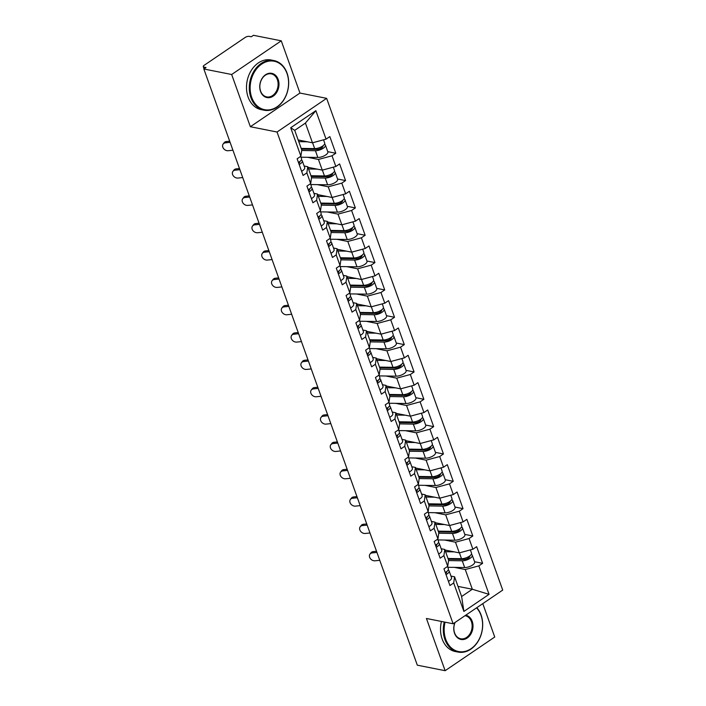 <?xml version="1.0" encoding="UTF-8"?>
<svg xmlns="http://www.w3.org/2000/svg" width="706" height="706" viewBox="0 0 706 706"><rect width="100%" height="100%" fill="white"/><g stroke="black" fill="none" stroke-linecap="round" stroke-linejoin="round"><path stroke-width="1.06" d="M281.262 40.824L231.665 74.501L250.356 126.727L299.962 93.051L281.262 40.824L253.445 35.3L251.274 36.774L249.244 36.368A3.036 1.191 -19.7 0 0 245.167 37.462L204.237 65.252A3.036 1.191 -19.7 0 0 203.284 66.655A3.036 1.191 -19.7 0 0 203.972 67.105L206.011 67.511L203.84 68.985L417.308 665.176L445.133 670.7L494.738 637.015L482.78 603.63M299.962 93.051L326.64 98.346L502.716 590.092L453.111 623.769L277.034 132.022L326.64 98.346M298.161 139.956L312.476 142.797L305.416 123.082L315.864 110.674L290.704 127.76L300.897 156.238L297.138 158.788L303.103 175.441L306.863 172.882L307.737 166.713L304.136 165.998M315.864 110.674L326.066 139.153L329.826 136.593L335.782 153.246L327.76 151.658M307.622 157.297L318.441 159.45L332.023 155.797L335.782 153.246M332.023 155.797L335.853 166.492L339.612 163.933L345.569 180.586L337.547 178.989M317.409 184.637L328.228 186.79L341.81 183.136L345.569 180.586M341.81 183.136L345.64 193.832L349.399 191.273L355.356 207.926L347.343 206.328M327.205 211.976L338.015 214.121L351.597 210.476L355.356 207.926M351.597 210.476L355.427 221.163L359.186 218.613L365.152 235.266L357.13 233.668M336.991 239.316L347.802 241.461L361.393 237.816L365.152 235.266M361.393 237.816L365.214 248.503L368.973 245.953L374.939 262.597L366.917 261.008M346.778 266.656L357.598 268.801L371.18 265.156L374.939 262.597M371.18 265.156L375.01 275.843L378.769 273.293L384.726 289.937L376.704 288.348M356.565 293.996L367.385 296.141L380.966 292.496L384.726 289.937M380.966 292.496L384.796 303.183L388.556 300.632L394.513 317.276L386.491 315.688M366.352 321.336L377.172 323.48L390.753 319.836L394.513 317.276M390.753 319.836L394.583 330.523L398.343 327.972L404.3 344.616L396.287 343.028M376.148 348.676L386.959 350.82L400.54 347.167L404.3 344.616M400.54 347.167L404.37 357.863L408.13 355.303L414.095 371.956L406.074 370.368M385.935 376.007L396.746 378.16L410.336 374.507L414.095 371.956M410.336 374.507L414.157 385.202L417.917 382.643L423.882 399.296L415.86 397.699M395.722 403.347L406.541 405.5L420.123 401.846L423.882 399.296M420.123 401.846L423.953 412.542L427.712 409.983L433.669 426.636L425.647 425.038M405.509 430.686L416.328 432.831L429.91 429.186L433.669 426.636M429.91 429.186L433.74 439.873L437.499 437.323L443.456 453.976L435.434 452.378M415.296 458.026L426.115 460.171L439.697 456.526L443.456 453.976M439.697 456.526L443.527 467.213L447.286 464.663L453.243 481.315L445.23 479.718M425.091 485.366L435.902 487.511L449.484 483.866L453.243 481.315M449.484 483.866L453.314 494.553L457.073 492.003L463.039 508.647L455.017 507.058M434.878 512.706L445.689 514.85L459.279 511.206L463.039 508.647M459.279 511.206L463.101 521.893L466.86 519.342L472.826 535.986L464.804 534.398M444.665 540.046L455.485 542.19L469.066 538.546L472.826 535.986M469.066 538.546L472.896 549.233L476.656 546.682L482.613 563.326L474.591 561.738M454.452 567.386L465.272 569.53L478.853 565.877L482.613 563.326M478.853 565.877L489.046 594.355L463.886 611.44L453.693 582.971L454.567 576.793L450.966 576.078M306.863 172.882L310.684 183.578L306.925 186.128L312.89 202.781L316.65 200.222L320.48 210.917L316.712 213.468L322.677 230.112L326.437 227.561L330.267 238.249L326.507 240.808L332.464 257.452L336.224 254.901L340.054 265.588L336.294 268.148L342.251 284.792L346.011 282.241L349.841 292.928L346.081 295.487L352.047 312.131L355.806 309.581L359.628 320.268L355.868 322.818L361.834 339.471L365.593 336.921L369.423 347.608L365.655 350.158L371.621 366.811L375.38 364.261L379.21 374.948L375.451 377.498L381.408 394.151L385.167 391.592L388.997 402.288L385.238 404.838L391.195 421.491L394.954 418.932L398.784 429.627L395.025 432.178L400.99 448.822L404.75 446.271L408.571 456.958L404.812 459.518L410.777 476.162L414.537 473.611L418.367 484.298L414.599 486.858L420.564 503.502L424.324 500.951L428.154 511.638L424.394 514.197L430.351 530.841L434.111 528.291L437.941 538.978L434.181 541.528L440.138 558.181L443.897 555.631L447.728 566.318L443.968 568.868L449.934 585.521L453.693 582.971M307.948 167.296L322.271 170.137L318.441 159.45M307.737 166.713L311.567 177.4L310.684 183.578M322.271 170.137L335.853 166.492M317.735 194.635L332.058 197.477L328.228 186.79M316.65 200.222L317.524 194.053L313.923 193.338M317.524 194.053L321.354 204.74L320.48 210.917M332.058 197.477L345.64 193.832M327.522 221.975L341.845 224.817L338.015 214.121M326.437 227.561L327.319 221.393L323.71 220.678M327.319 221.393L331.14 232.08L330.267 238.249M341.845 224.817L355.427 221.163M337.309 249.315L351.632 252.157L347.802 241.461M336.224 254.901L337.106 248.733L333.497 248.018M337.106 248.733L340.936 259.42L340.054 265.588M351.632 252.157L365.214 248.503M347.105 276.646L361.419 279.497L357.598 268.801M346.011 282.241L346.893 276.072L343.292 275.358M346.893 276.072L350.723 286.76L349.841 292.928M361.419 279.497L375.01 275.843M356.892 303.986L371.215 306.828L367.385 296.141M355.806 309.581L356.68 303.412L353.079 302.689M356.68 303.412L360.51 314.099L359.628 320.268M371.215 306.828L384.796 303.183M366.679 331.326L381.002 334.167L377.172 323.48M365.593 336.921L366.467 330.743L362.866 330.029M366.467 330.743L370.297 341.439L369.423 347.608M381.002 334.167L394.583 330.523M376.466 358.666L390.789 361.507L386.959 350.82M375.38 364.261L376.263 358.083L372.653 357.368M376.263 358.083L380.084 368.779L379.21 374.948M390.789 361.507L404.37 357.863M386.253 386.005L400.576 388.847L396.746 378.16M385.167 391.592L386.05 385.423L382.44 384.708M386.05 385.423L389.88 396.11L388.997 402.288M400.576 388.847L414.157 385.202M396.048 413.345L410.362 416.187L406.541 405.5M394.954 418.932L395.837 412.763L392.236 412.048M395.837 412.763L399.667 423.45L398.784 429.627M410.362 416.187L423.953 412.542M405.835 440.685L420.158 443.527L416.328 432.831M404.75 446.271L405.623 440.103L402.023 439.388M405.623 440.103L409.454 450.79L408.571 456.958M420.158 443.527L433.74 439.873M415.622 468.025L429.945 470.867L426.115 460.171M414.537 473.611L415.41 467.443L411.81 466.728M415.41 467.443L419.24 478.13L418.367 484.298M429.945 470.867L443.527 467.213M425.409 495.356L439.732 498.207L435.902 487.511M424.324 500.951L425.206 494.782L421.597 494.068M425.206 494.782L429.027 505.47L428.154 511.638M439.732 498.207L453.314 494.553M435.196 522.696L449.519 525.538L445.689 514.85M434.111 528.291L434.993 522.122L431.384 521.399M434.993 522.122L438.823 532.809L437.941 538.978M449.519 525.538L463.101 521.893M444.992 550.036L459.306 552.877L455.485 542.19M443.897 555.631L444.78 549.453L441.179 548.738M444.78 549.453L448.61 560.149L447.728 566.318M459.306 552.877L472.896 549.233M458.009 586.404L472.332 589.245L465.272 569.53M454.567 576.793L461.627 596.508L472.332 589.245L489.046 594.355M463.886 611.44L461.627 596.508M231.665 74.501L203.84 68.985M250.356 126.727L277.034 132.022M453.111 623.769L426.433 618.474L445.133 670.7M305.416 123.082L294.72 130.354L301.78 150.069L300.897 156.238M312.476 142.797L326.066 139.153M290.704 127.76L294.72 130.354M370.006 554.06L371.021 552.763A4.554 3.556 37.9 0 1 373.2 551.624L372.194 552.922A4.554 3.556 -142.1 0 0 370.006 554.06A4.554 3.556 -142.1 0 0 370.341 558.57A4.554 3.556 -142.1 0 0 375.018 560.802L379.757 560.308M446.024 574.605A6.681 2.63 -19.7 0 0 449.113 570.916A6.681 2.63 -19.7 0 0 448.416 570.192L448.151 570.06M448.434 581.356A6.681 2.63 -19.7 0 0 451.531 577.658L449.113 570.916M446.571 571.675A4.051 1.589 160.3 0 1 446.633 571.798A4.051 1.589 160.3 0 1 445.618 573.484M445.265 572.504A6.681 2.63 -19.7 0 0 448.363 568.807L447.525 566.459M376.527 551.271L373.2 551.624M372.194 552.922L376.933 552.419M456.835 559.373L452.722 558.552M470.364 549.912L471.502 553.098A6.681 2.63 160.3 0 1 468.493 556.743A6.681 2.63 160.3 0 1 461.503 558.693L448.01 558.481M454.223 551.871L445.592 551.73M445.115 550.38L446.872 550.415M471.281 554.36A6.681 2.63 160.3 0 1 472.252 555.198A6.681 2.63 160.3 0 1 469.252 558.843A6.681 2.63 160.3 0 1 462.253 560.802L448.548 560.582M472.252 555.198L474.67 561.95A6.681 2.63 160.3 0 1 471.661 565.594A6.681 2.63 160.3 0 1 464.672 567.545L447.816 567.271M448.284 559.231L463.718 559.479A4.051 1.589 -19.7 0 0 467.954 558.296A4.051 1.589 -19.7 0 0 469.772 556.09A4.051 1.589 -19.7 0 0 469.711 555.966M445.08 622.18A24.701 18.983 101.2 0 0 445.742 639.309A24.701 18.983 101.2 0 0 471.034 648.708A24.701 18.983 101.2 0 0 481.024 615.35A24.701 18.983 101.2 0 0 476.55 607.857M476.824 607.672A25.31 19.45 -78.8 0 1 481.077 614.979A25.31 19.45 -78.8 0 1 477.98 641.551A25.31 19.45 -78.8 0 1 458.07 652.07A25.31 19.45 -78.8 0 1 444.921 639.521A25.31 19.45 -78.8 0 1 444.242 622.012M465.731 615.2A12.346 9.496 -78.8 0 1 472.208 621.333A12.346 9.496 -78.8 0 1 467.213 638.021A12.346 9.496 -78.8 0 1 454.558 633.317A12.346 9.496 -78.8 0 1 454.964 622.515M455.105 622.418A11.746 9.028 101.2 0 0 454.611 632.947A11.746 9.028 101.2 0 0 460.718 638.771A11.746 9.028 101.2 0 0 469.949 633.882A11.746 9.028 101.2 0 0 471.387 621.554A11.746 9.028 101.2 0 0 465.289 615.729A11.746 9.028 101.2 0 0 465.025 615.685M458.07 652.07L455.282 651.523A25.31 19.45 -78.8 0 1 442.132 638.974A25.31 19.45 -78.8 0 1 441.453 621.457M287.007 73.477A24.701 18.983 101.2 0 0 261.714 64.078A24.701 18.983 101.2 0 0 251.724 97.437A24.701 18.983 101.2 0 0 277.017 106.835A24.701 18.983 101.2 0 0 287.007 73.477M250.904 97.657A25.31 19.45 -78.8 0 1 254.001 71.085A25.31 19.45 -78.8 0 1 273.91 60.557A25.31 19.45 -78.8 0 1 287.06 73.106A25.31 19.45 -78.8 0 1 283.962 99.678A25.31 19.45 -78.8 0 1 264.053 110.207A25.31 19.45 -78.8 0 1 250.904 97.657M278.19 79.469A12.346 9.496 -78.8 0 1 273.196 96.148A12.346 9.496 -78.8 0 1 260.54 91.445A12.346 9.496 -78.8 0 1 265.535 74.765A12.346 9.496 -78.8 0 1 278.19 79.469M260.593 91.074A11.746 9.028 101.2 0 0 266.7 96.898A11.746 9.028 101.2 0 0 275.931 92.018A11.746 9.028 101.2 0 0 277.37 79.69A11.746 9.028 101.2 0 0 271.272 73.865A11.746 9.028 101.2 0 0 262.032 78.745A11.746 9.028 101.2 0 0 260.593 91.074M264.053 110.207L261.264 109.651A25.31 19.45 -78.8 0 1 248.115 97.101A25.31 19.45 -78.8 0 1 251.212 70.529A25.31 19.45 -78.8 0 1 271.122 60.001L273.91 60.557M360.219 526.72L361.234 525.423A4.554 3.556 37.9 0 1 363.413 524.284L362.399 525.582A4.554 3.556 -142.1 0 0 360.219 526.72A4.554 3.556 -142.1 0 0 360.554 531.23A4.554 3.556 -142.1 0 0 365.223 533.471L369.97 532.968M436.237 547.265A6.681 2.63 -19.7 0 0 439.326 543.576A6.681 2.63 -19.7 0 0 438.629 542.852L438.364 542.72M438.647 554.016A6.681 2.63 -19.7 0 0 441.744 550.318L439.326 543.576M436.785 544.335A4.051 1.589 160.3 0 1 436.846 544.458A4.051 1.589 160.3 0 1 435.831 546.144M435.478 545.164A6.681 2.63 -19.7 0 0 438.576 541.476L437.729 539.119M366.741 523.94L363.413 524.284M362.399 525.582L367.146 525.087M350.432 499.38L351.447 498.092A4.554 3.556 37.9 0 1 353.627 496.945L352.612 498.242A4.554 3.556 -142.1 0 0 350.432 499.38A4.554 3.556 -142.1 0 0 350.758 503.89A4.554 3.556 -142.1 0 0 355.436 506.131L360.184 505.628M426.442 519.925A6.681 2.63 -19.7 0 0 429.539 516.236A6.681 2.63 -19.7 0 0 428.842 515.521L428.577 515.38M428.86 526.676A6.681 2.63 -19.7 0 0 431.957 522.978L429.539 516.236M426.998 516.995A4.051 1.589 160.3 0 1 427.059 517.119A4.051 1.589 160.3 0 1 426.045 518.813M425.692 517.825A6.681 2.63 -19.7 0 0 428.78 514.136L427.942 511.779M356.945 496.6L353.627 496.945M352.612 498.242L357.36 497.748M340.645 472.049L341.651 470.752A4.554 3.556 37.9 0 1 343.831 469.605L342.825 470.902A4.554 3.556 -142.1 0 0 340.645 472.049A4.554 3.556 -142.1 0 0 340.972 476.559A4.554 3.556 -142.1 0 0 345.649 478.792L350.397 478.289M416.655 492.585A6.681 2.63 -19.7 0 0 419.752 488.896A6.681 2.63 -19.7 0 0 419.055 488.181L418.782 488.04M419.073 499.336A6.681 2.63 -19.7 0 0 422.162 495.647L419.752 488.896M417.211 489.655A4.051 1.589 160.3 0 1 417.272 489.787A4.051 1.589 160.3 0 1 416.258 491.473M415.905 490.485A6.681 2.63 -19.7 0 0 418.993 486.796L418.155 484.44M347.158 469.261L343.831 469.605M342.825 470.902L347.573 470.408M330.858 444.709L331.864 443.412A4.554 3.556 37.9 0 1 334.044 442.265L333.038 443.562A4.554 3.556 -142.1 0 0 330.858 444.709A4.554 3.556 -142.1 0 0 331.185 449.219A4.554 3.556 -142.1 0 0 335.862 451.452L340.61 450.957M406.868 465.245A6.681 2.63 -19.7 0 0 409.957 461.556A6.681 2.63 -19.7 0 0 409.259 460.841L408.995 460.7M409.286 471.996A6.681 2.63 -19.7 0 0 412.375 468.307L409.957 461.556M407.424 462.315A4.051 1.589 160.3 0 1 407.486 462.448A4.051 1.589 160.3 0 1 406.471 464.133M406.118 463.145A6.681 2.63 -19.7 0 0 409.206 459.456L408.368 457.109M337.371 441.921L334.044 442.265M333.038 443.562L337.786 443.068M321.062 417.37L322.077 416.072A4.554 3.556 37.9 0 1 324.257 414.934L323.251 416.222A4.554 3.556 -142.1 0 0 321.062 417.37A4.554 3.556 -142.1 0 0 321.398 421.879A4.554 3.556 -142.1 0 0 326.075 424.112L330.814 423.618M397.081 437.914A6.681 2.63 -19.7 0 0 400.17 434.216A6.681 2.63 -19.7 0 0 399.472 433.502L399.208 433.369M399.49 444.656A6.681 2.63 -19.7 0 0 402.588 440.968L400.17 434.216M397.628 434.984A4.051 1.589 160.3 0 1 397.69 435.108A4.051 1.589 160.3 0 1 396.675 436.793M396.322 435.805A6.681 2.63 -19.7 0 0 399.419 432.116L398.572 429.769M327.584 414.581L324.257 414.934M323.251 416.222L327.99 415.728M447.048 532.033L442.936 531.212M460.568 522.572L461.715 525.758A6.681 2.63 160.3 0 1 458.706 529.403A6.681 2.63 160.3 0 1 451.716 531.353L438.223 531.141M444.436 524.532L435.805 524.39M435.32 523.04L437.085 523.075M461.495 527.029A6.681 2.63 160.3 0 1 462.465 527.859A6.681 2.63 160.3 0 1 459.465 531.503A6.681 2.63 160.3 0 1 452.467 533.462L438.761 533.242M462.465 527.859L464.883 534.61A6.681 2.63 160.3 0 1 461.874 538.254A6.681 2.63 160.3 0 1 454.885 540.205L438.02 539.94M438.488 531.892L453.932 532.139A4.051 1.589 -19.7 0 0 458.168 530.956A4.051 1.589 -19.7 0 0 459.985 528.75A4.051 1.589 -19.7 0 0 459.924 528.626M437.252 504.693L433.149 503.881M450.781 495.233L451.919 498.418A6.681 2.63 160.3 0 1 448.919 502.063A6.681 2.63 160.3 0 1 441.921 504.022L428.436 503.802M434.64 497.192L426.018 497.05M425.533 495.709L427.298 495.736M451.699 499.689A6.681 2.63 160.3 0 1 452.678 500.528A6.681 2.63 160.3 0 1 449.669 504.163A6.681 2.63 160.3 0 1 442.68 506.123L428.966 505.902M452.678 500.528L455.088 507.27A6.681 2.63 160.3 0 1 452.087 510.915A6.681 2.63 160.3 0 1 445.098 512.865L428.233 512.6M428.701 504.552L444.136 504.808A4.051 1.589 -19.7 0 0 448.381 503.616A4.051 1.589 -19.7 0 0 450.199 501.41A4.051 1.589 -19.7 0 0 450.137 501.286M427.465 477.353L423.362 476.541M440.994 467.893L442.132 471.078A6.681 2.63 160.3 0 1 439.132 474.723A6.681 2.63 160.3 0 1 432.134 476.682L418.64 476.462M424.853 469.852L416.231 469.719M415.746 468.369L417.511 468.396M441.912 472.349A6.681 2.63 160.3 0 1 442.891 473.188A6.681 2.63 160.3 0 1 439.882 476.824A6.681 2.63 160.3 0 1 432.893 478.783L419.179 478.562M442.891 473.188L445.301 479.93A6.681 2.63 160.3 0 1 442.3 483.575A6.681 2.63 160.3 0 1 435.302 485.525L418.446 485.26M418.914 477.221L434.349 477.468A4.051 1.589 -19.7 0 0 438.585 476.276A4.051 1.589 -19.7 0 0 440.412 474.07A4.051 1.589 -19.7 0 0 440.35 473.947M417.678 450.013L413.566 449.201M431.207 440.562L432.346 443.747A6.681 2.63 160.3 0 1 429.345 447.383A6.681 2.63 160.3 0 1 422.347 449.343L408.853 449.122M415.066 442.512L406.444 442.38M405.959 441.029L407.715 441.056M432.125 445.009A6.681 2.63 160.3 0 1 433.096 445.848A6.681 2.63 160.3 0 1 430.095 449.493A6.681 2.63 160.3 0 1 423.097 451.443L409.392 451.222M433.096 445.848L435.514 452.59A6.681 2.63 160.3 0 1 432.513 456.235A6.681 2.63 160.3 0 1 425.515 458.194L408.659 457.92M409.127 449.881L424.562 450.128A4.051 1.589 -19.7 0 0 428.798 448.945A4.051 1.589 -19.7 0 0 430.625 446.73A4.051 1.589 -19.7 0 0 430.563 446.607M407.891 422.673L403.779 421.861M421.42 413.222L422.559 416.408A6.681 2.63 160.3 0 1 419.549 420.044A6.681 2.63 160.3 0 1 412.56 422.003L399.066 421.782M405.279 415.181L396.648 415.04M396.172 413.69L397.928 413.716M422.338 417.67A6.681 2.63 160.3 0 1 423.309 418.508A6.681 2.63 160.3 0 1 420.308 422.153A6.681 2.63 160.3 0 1 413.31 424.103L399.605 423.882M423.309 418.508L425.727 425.259A6.681 2.63 160.3 0 1 422.717 428.895A6.681 2.63 160.3 0 1 415.728 430.854L398.872 430.581M399.34 422.541L414.775 422.788A4.051 1.589 -19.7 0 0 419.011 421.606A4.051 1.589 -19.7 0 0 420.829 419.399A4.051 1.589 -19.7 0 0 420.767 419.267M311.275 390.03L312.29 388.732A4.554 3.556 37.9 0 1 314.47 387.594L313.455 388.891A4.554 3.556 -142.1 0 0 311.275 390.03A4.554 3.556 -142.1 0 0 311.611 394.539A4.554 3.556 -142.1 0 0 316.279 396.772L321.027 396.278M387.294 410.574A6.681 2.63 -19.7 0 0 390.383 406.877A6.681 2.63 -19.7 0 0 389.686 406.162L389.421 406.029M389.703 417.317A6.681 2.63 -19.7 0 0 392.801 413.628L390.383 406.877M387.841 407.644A4.051 1.589 160.3 0 1 387.903 407.768A4.051 1.589 160.3 0 1 386.888 409.454M386.535 408.465A6.681 2.63 -19.7 0 0 389.633 404.776L388.785 402.429M317.797 387.241L314.47 387.594M313.455 388.891L318.203 388.388M398.105 395.334L393.992 394.522M411.624 385.882L412.772 389.068A6.681 2.63 160.3 0 1 409.762 392.712A6.681 2.63 160.3 0 1 402.773 394.663L389.28 394.442M395.492 387.841L386.862 387.7M386.376 386.35L388.141 386.376M412.551 390.33A6.681 2.63 160.3 0 1 413.522 391.168A6.681 2.63 160.3 0 1 410.521 394.813A6.681 2.63 160.3 0 1 403.523 396.763L389.818 396.543M413.522 391.168L415.94 397.919A6.681 2.63 160.3 0 1 412.931 401.555A6.681 2.63 160.3 0 1 405.941 403.514L389.077 403.241M389.544 395.201L404.988 395.448A4.051 1.589 -19.7 0 0 409.224 394.266A4.051 1.589 -19.7 0 0 411.042 392.059A4.051 1.589 -19.7 0 0 410.98 391.927M301.488 362.69L302.503 361.393A4.554 3.556 37.9 0 1 304.683 360.254L303.668 361.551A4.554 3.556 -142.1 0 0 301.488 362.69A4.554 3.556 -142.1 0 0 301.815 367.199A4.554 3.556 -142.1 0 0 306.492 369.432L311.24 368.938M377.498 383.234A6.681 2.63 -19.7 0 0 380.596 379.546A6.681 2.63 -19.7 0 0 379.899 378.822L379.634 378.69M379.916 389.977A6.681 2.63 -19.7 0 0 383.014 386.288L380.596 379.546M378.054 380.305A4.051 1.589 160.3 0 1 378.116 380.428A4.051 1.589 160.3 0 1 377.101 382.114M376.748 381.134A6.681 2.63 -19.7 0 0 379.837 377.436L378.998 375.089M308.001 359.901L304.683 360.254M303.668 361.551L308.416 361.048M388.309 368.002L384.205 367.182M401.838 358.542L402.976 361.728A6.681 2.63 160.3 0 1 399.975 365.373A6.681 2.63 160.3 0 1 392.977 367.323L379.493 367.111M385.697 360.501L377.075 360.36M376.589 359.01L378.354 359.036M402.755 362.99A6.681 2.63 160.3 0 1 403.735 363.828A6.681 2.63 160.3 0 1 400.726 367.473A6.681 2.63 160.3 0 1 393.736 369.423L380.022 369.212M403.735 363.828L406.144 370.579A6.681 2.63 160.3 0 1 403.144 374.224A6.681 2.63 160.3 0 1 396.154 376.174L379.29 375.901M379.757 367.861L395.192 368.108A4.051 1.589 -19.7 0 0 399.437 366.926A4.051 1.589 -19.7 0 0 401.255 364.72A4.051 1.589 -19.7 0 0 401.193 364.596M291.702 335.35L292.708 334.053A4.554 3.556 37.9 0 1 294.887 332.914L293.881 334.212A4.554 3.556 -142.1 0 0 291.702 335.35A4.554 3.556 -142.1 0 0 292.028 339.86A4.554 3.556 -142.1 0 0 296.705 342.092L301.453 341.598M367.711 355.895A6.681 2.63 -19.7 0 0 370.809 352.206A6.681 2.63 -19.7 0 0 370.112 351.482L369.838 351.35M370.129 362.646A6.681 2.63 -19.7 0 0 373.218 358.948L370.809 352.206M368.267 352.965A4.051 1.589 160.3 0 1 368.329 353.088A4.051 1.589 160.3 0 1 367.314 354.774M366.961 353.794A6.681 2.63 -19.7 0 0 370.05 350.097L369.212 347.749M298.214 332.561L294.887 332.914M293.881 334.212L298.629 333.709M378.522 340.663L374.418 339.842M392.051 331.202L393.189 334.388A6.681 2.63 160.3 0 1 390.189 338.033A6.681 2.63 160.3 0 1 383.19 339.983L369.697 339.771M375.91 333.161L367.288 333.02M366.802 331.67L368.567 331.705M392.968 335.65A6.681 2.63 160.3 0 1 393.948 336.488A6.681 2.63 160.3 0 1 390.939 340.133A6.681 2.63 160.3 0 1 383.949 342.092L370.235 341.872M393.948 336.488L396.357 343.24A6.681 2.63 160.3 0 1 393.357 346.884A6.681 2.63 160.3 0 1 386.358 348.835L369.503 348.561M369.97 340.521L385.405 340.769A4.051 1.589 -19.7 0 0 389.641 339.586A4.051 1.589 -19.7 0 0 391.468 337.38A4.051 1.589 -19.7 0 0 391.406 337.256M281.915 308.01L282.921 306.713A4.554 3.556 37.9 0 1 285.1 305.574L284.094 306.872A4.554 3.556 -142.1 0 0 281.915 308.01A4.554 3.556 -142.1 0 0 282.241 312.52A4.554 3.556 -142.1 0 0 286.918 314.752L291.666 314.258M357.924 328.555A6.681 2.63 -19.7 0 0 361.013 324.866A6.681 2.63 -19.7 0 0 360.316 324.142L360.051 324.01M360.342 335.306A6.681 2.63 -19.7 0 0 363.431 331.608L361.013 324.866M358.48 325.625A4.051 1.589 160.3 0 1 358.542 325.748A4.051 1.589 160.3 0 1 357.527 327.434M357.174 326.454A6.681 2.63 -19.7 0 0 360.263 322.757L359.425 320.409M288.427 305.23L285.1 305.574M284.094 306.872L288.842 306.378M368.735 313.323L364.623 312.502M382.264 303.862L383.402 307.048A6.681 2.63 160.3 0 1 380.402 310.693A6.681 2.63 160.3 0 1 373.403 312.643L359.91 312.431M366.123 305.822L357.501 305.68M357.015 304.33L358.772 304.365M383.181 308.319A6.681 2.63 160.3 0 1 384.152 309.149A6.681 2.63 160.3 0 1 381.152 312.793A6.681 2.63 160.3 0 1 374.154 314.752L360.448 314.532M384.152 309.149L386.57 315.9A6.681 2.63 160.3 0 1 383.57 319.544A6.681 2.63 160.3 0 1 376.572 321.495L359.716 321.23M360.184 313.182L375.618 313.429A4.051 1.589 -19.7 0 0 379.854 312.246A4.051 1.589 -19.7 0 0 381.681 310.04A4.051 1.589 -19.7 0 0 381.619 309.916M272.119 280.67L273.134 279.382A4.554 3.556 37.9 0 1 275.314 278.235L274.307 279.532A4.554 3.556 -142.1 0 0 272.119 280.67A4.554 3.556 -142.1 0 0 272.454 285.18A4.554 3.556 -142.1 0 0 277.131 287.421L281.87 286.918M348.137 301.215A6.681 2.63 -19.7 0 0 351.226 297.526A6.681 2.63 -19.7 0 0 350.529 296.811L350.264 296.67M350.547 307.966A6.681 2.63 -19.7 0 0 353.644 304.268L351.226 297.526M348.685 298.285A4.051 1.589 160.3 0 1 348.746 298.409A4.051 1.589 160.3 0 1 347.731 300.094M347.378 299.115A6.681 2.63 -19.7 0 0 350.476 295.426L349.629 293.069M278.641 277.89L275.314 278.235M274.307 279.532L279.046 279.038M358.948 285.983L354.836 285.171M372.477 276.523L373.615 279.708A6.681 2.63 160.3 0 1 370.606 283.353A6.681 2.63 160.3 0 1 363.616 285.303L350.123 285.092M356.336 278.482L347.705 278.34M347.228 276.999L348.985 277.026M373.395 280.979A6.681 2.63 160.3 0 1 374.365 281.818A6.681 2.63 160.3 0 1 371.365 285.453A6.681 2.63 160.3 0 1 364.367 287.413L350.661 287.192M374.365 281.818L376.783 288.56A6.681 2.63 160.3 0 1 373.774 292.205A6.681 2.63 160.3 0 1 366.785 294.155L349.929 293.89M350.397 285.842L365.832 286.089A4.051 1.589 -19.7 0 0 370.068 284.906A4.051 1.589 -19.7 0 0 371.885 282.7A4.051 1.589 -19.7 0 0 371.824 282.576M262.332 253.339L263.347 252.042A4.554 3.556 37.9 0 1 265.527 250.895L264.512 252.192A4.554 3.556 -142.1 0 0 262.332 253.339A4.554 3.556 -142.1 0 0 262.667 257.849A4.554 3.556 -142.1 0 0 267.336 260.082L272.084 259.579M338.35 273.875A6.681 2.63 -19.7 0 0 341.439 270.186A6.681 2.63 -19.7 0 0 340.742 269.471L340.477 269.33M340.76 280.626A6.681 2.63 -19.7 0 0 343.857 276.937L341.439 270.186M338.898 270.945A4.051 1.589 160.3 0 1 338.959 271.078A4.051 1.589 160.3 0 1 337.945 272.763M337.592 271.775A6.681 2.63 -19.7 0 0 340.689 268.086L339.842 265.73M268.854 250.551L265.527 250.895M264.512 252.192L269.26 251.698M349.161 258.643L345.049 257.831M362.681 249.183L363.828 252.369A6.681 2.63 160.3 0 1 360.819 256.013A6.681 2.63 160.3 0 1 353.83 257.972L340.336 257.752M346.549 251.142L337.918 251.009M337.433 249.659L339.198 249.686M363.608 253.639A6.681 2.63 160.3 0 1 364.578 254.478A6.681 2.63 160.3 0 1 361.578 258.114A6.681 2.63 160.3 0 1 354.58 260.073L340.874 259.852M364.578 254.478L366.996 261.22A6.681 2.63 160.3 0 1 363.987 264.865A6.681 2.63 160.3 0 1 356.998 266.815L340.133 266.55M340.601 258.511L356.045 258.758A4.051 1.589 -19.7 0 0 360.281 257.566A4.051 1.589 -19.7 0 0 362.099 255.36A4.051 1.589 -19.7 0 0 362.037 255.237M252.545 225.999L253.56 224.702A4.554 3.556 37.9 0 1 255.74 223.555L254.725 224.852A4.554 3.556 -142.1 0 0 252.545 225.999A4.554 3.556 -142.1 0 0 252.872 230.509A4.554 3.556 -142.1 0 0 257.549 232.742L262.297 232.248M328.555 246.535A6.681 2.63 -19.7 0 0 331.652 242.846A6.681 2.63 -19.7 0 0 330.955 242.132L330.69 241.99M330.973 253.286A6.681 2.63 -19.7 0 0 334.07 249.597L331.652 242.846M329.111 243.605A4.051 1.589 160.3 0 1 329.172 243.738A4.051 1.589 160.3 0 1 328.158 245.423M327.805 244.435A6.681 2.63 -19.7 0 0 330.893 240.746L330.055 238.399M259.058 223.211L255.74 223.555M254.725 224.852L259.473 224.358M339.365 231.303L335.262 230.491M352.894 221.843L354.033 225.037A6.681 2.63 160.3 0 1 351.032 228.673A6.681 2.63 160.3 0 1 344.034 230.633L330.549 230.412M336.753 223.802L328.131 223.67M327.646 222.319L329.411 222.346M353.812 226.299A6.681 2.63 160.3 0 1 354.791 227.138A6.681 2.63 160.3 0 1 351.782 230.783A6.681 2.63 160.3 0 1 344.793 232.733L331.079 232.512M354.791 227.138L357.201 233.88A6.681 2.63 160.3 0 1 354.2 237.525A6.681 2.63 160.3 0 1 347.211 239.484L330.346 239.21M330.814 231.171L346.249 231.418A4.051 1.589 -19.7 0 0 350.494 230.235A4.051 1.589 -19.7 0 0 352.312 228.02A4.051 1.589 -19.7 0 0 352.25 227.897M242.758 198.66L243.764 197.362A4.554 3.556 37.9 0 1 245.944 196.224L244.938 197.512A4.554 3.556 -142.1 0 0 242.758 198.66A4.554 3.556 -142.1 0 0 243.085 203.169A4.554 3.556 -142.1 0 0 247.762 205.402L252.51 204.908M318.768 219.204A6.681 2.63 -19.7 0 0 321.865 215.506A6.681 2.63 -19.7 0 0 321.168 214.792L320.895 214.65M321.186 225.946A6.681 2.63 -19.7 0 0 324.275 222.258L321.865 215.506M319.324 216.274A4.051 1.589 160.3 0 1 319.386 216.398A4.051 1.589 160.3 0 1 318.371 218.083M318.018 217.095A6.681 2.63 -19.7 0 0 321.106 213.406L320.268 211.059M249.271 195.871L245.944 196.224M244.938 197.512L249.686 197.018M329.578 203.963L325.475 203.151M343.107 194.512L344.246 197.698A6.681 2.63 160.3 0 1 341.245 201.334A6.681 2.63 160.3 0 1 334.247 203.293L320.753 203.072M326.966 196.462L318.344 196.33M317.859 194.98L319.624 195.006M344.025 198.96A6.681 2.63 160.3 0 1 345.005 199.798A6.681 2.63 160.3 0 1 341.995 203.443A6.681 2.63 160.3 0 1 335.006 205.393L321.292 205.172M345.005 199.798L347.414 206.549A6.681 2.63 160.3 0 1 344.413 210.185A6.681 2.63 160.3 0 1 337.415 212.144L320.559 211.871M321.027 203.831L336.462 204.078A4.051 1.589 -19.7 0 0 340.698 202.896A4.051 1.589 -19.7 0 0 342.525 200.689A4.051 1.589 -19.7 0 0 342.463 200.557M232.971 171.32L233.977 170.022A4.554 3.556 37.9 0 1 236.157 168.884L235.151 170.172A4.554 3.556 -142.1 0 0 232.971 171.32A4.554 3.556 -142.1 0 0 233.298 175.829A4.554 3.556 -142.1 0 0 237.975 178.062L242.723 177.568M308.981 191.864A6.681 2.63 -19.7 0 0 312.07 188.167A6.681 2.63 -19.7 0 0 311.372 187.452L311.108 187.319M311.399 198.607A6.681 2.63 -19.7 0 0 314.488 194.918L312.07 188.167M309.537 188.934A4.051 1.589 160.3 0 1 309.599 189.058A4.051 1.589 160.3 0 1 308.584 190.744M308.231 189.755A6.681 2.63 -19.7 0 0 311.32 186.066L310.481 183.719M239.484 168.531L236.157 168.884M235.151 170.172L239.899 169.678M319.792 176.624L315.679 175.812M333.32 167.172L334.459 170.358A6.681 2.63 160.3 0 1 331.458 174.003A6.681 2.63 160.3 0 1 324.46 175.953L310.967 175.732M317.179 169.131L308.557 168.99M308.072 167.64L309.828 167.666M334.238 171.62A6.681 2.63 160.3 0 1 335.209 172.458A6.681 2.63 160.3 0 1 332.208 176.103A6.681 2.63 160.3 0 1 325.21 178.053L311.505 177.833M335.209 172.458L337.627 179.209A6.681 2.63 160.3 0 1 334.626 182.845A6.681 2.63 160.3 0 1 327.628 184.804L310.772 184.531M311.24 176.491L326.675 176.738A4.051 1.589 -19.7 0 0 330.911 175.556A4.051 1.589 -19.7 0 0 332.738 173.349A4.051 1.589 -19.7 0 0 332.676 173.217M223.175 143.98L224.19 142.683A4.554 3.556 37.9 0 1 226.37 141.544L225.364 142.841A4.554 3.556 -142.1 0 0 223.175 143.98A4.554 3.556 -142.1 0 0 223.511 148.489A4.554 3.556 -142.1 0 0 228.188 150.722L232.927 150.228M299.194 164.524A6.681 2.63 -19.7 0 0 302.283 160.836A6.681 2.63 -19.7 0 0 301.586 160.112L301.321 159.98M301.603 171.267A6.681 2.63 -19.7 0 0 304.701 167.578L302.283 160.836M299.741 161.595A4.051 1.589 160.3 0 1 299.803 161.718A4.051 1.589 160.3 0 1 298.788 163.404M298.435 162.424A6.681 2.63 -19.7 0 0 301.533 158.726L300.685 156.379M229.697 141.191L226.37 141.544M225.364 142.841L230.103 142.338M310.005 149.293L305.892 148.472M323.533 139.832L324.672 143.018A6.681 2.63 160.3 0 1 321.662 146.663A6.681 2.63 160.3 0 1 314.673 148.613L301.18 148.401M307.392 141.791L298.762 141.65M298.285 140.3L300.041 140.326M324.451 144.28A6.681 2.63 160.3 0 1 325.422 145.118A6.681 2.63 160.3 0 1 322.421 148.763A6.681 2.63 160.3 0 1 315.423 150.713L301.718 150.493M325.422 145.118L327.84 151.869A6.681 2.63 160.3 0 1 324.831 155.505A6.681 2.63 160.3 0 1 317.841 157.464L300.985 157.191M301.453 149.151L316.888 149.398A4.051 1.589 -19.7 0 0 321.124 148.216A4.051 1.589 -19.7 0 0 322.942 146.01A4.051 1.589 -19.7 0 0 322.88 145.886M203.972 67.105L204.493 68.535M446.377 571.816L446.589 572.407M469.446 557.14L469.163 556.346M461.503 558.693L459.412 552.851M464.672 567.545L462.253 560.802M436.59 544.476L436.793 545.067M426.795 517.136L427.006 517.727M417.008 489.805L417.22 490.388M407.221 462.465L407.433 463.048M397.434 435.125L397.646 435.708M459.659 529.8L459.377 529.006M451.716 531.353L449.625 525.511M454.885 540.205L452.467 533.462M449.863 502.46L449.581 501.666M441.921 504.022L439.829 498.18M445.098 512.865L442.68 506.123M440.076 475.12L439.794 474.326M432.134 476.682L430.042 470.84M435.302 485.525L432.893 478.783M430.289 447.78L430.007 446.986M422.347 449.343L420.255 443.5M425.515 458.194L423.097 451.443M420.502 420.441L420.22 419.646M412.56 422.003L410.468 416.161M415.728 430.854L413.31 424.103M387.647 407.786L387.85 408.368M410.715 393.101L410.433 392.307M402.773 394.663L400.681 388.821M405.941 403.514L403.523 396.763M377.851 380.446L378.063 381.037M400.92 365.761L400.637 364.976M392.977 367.323L390.886 361.481M396.154 376.174L393.736 369.423M368.064 353.106L368.276 353.697M391.133 338.421L390.85 337.636M383.19 339.983L381.099 334.141M386.358 348.835L383.949 342.092M358.277 325.766L358.489 326.357M381.346 311.09L381.063 310.296M373.403 312.643L371.312 306.801M376.572 321.495L374.154 314.752M348.49 298.426L348.702 299.017M371.559 283.75L371.277 282.956M363.616 285.303L361.525 279.47M366.785 294.155L364.367 287.413M338.704 271.095L338.906 271.678M361.772 256.41L361.49 255.616M353.83 257.972L351.738 252.13M356.998 266.815L354.58 260.073M328.908 243.755L329.12 244.338M351.976 229.071L351.694 228.276M344.034 230.633L341.942 224.79M347.211 239.484L344.793 232.733M319.121 216.415L319.333 216.998M342.189 201.731L341.907 200.936M334.247 203.293L332.155 197.451M337.415 212.144L335.006 205.393M309.334 189.076L309.546 189.658M332.402 174.391L332.12 173.597M324.46 175.953L322.368 170.111M327.628 184.804L325.21 178.053M299.547 161.736L299.759 162.327M322.616 147.051L322.333 146.266M314.673 148.613L312.581 142.771M317.841 157.464L315.423 150.713M204.06 68.826L203.284 66.655"/></g></svg>

